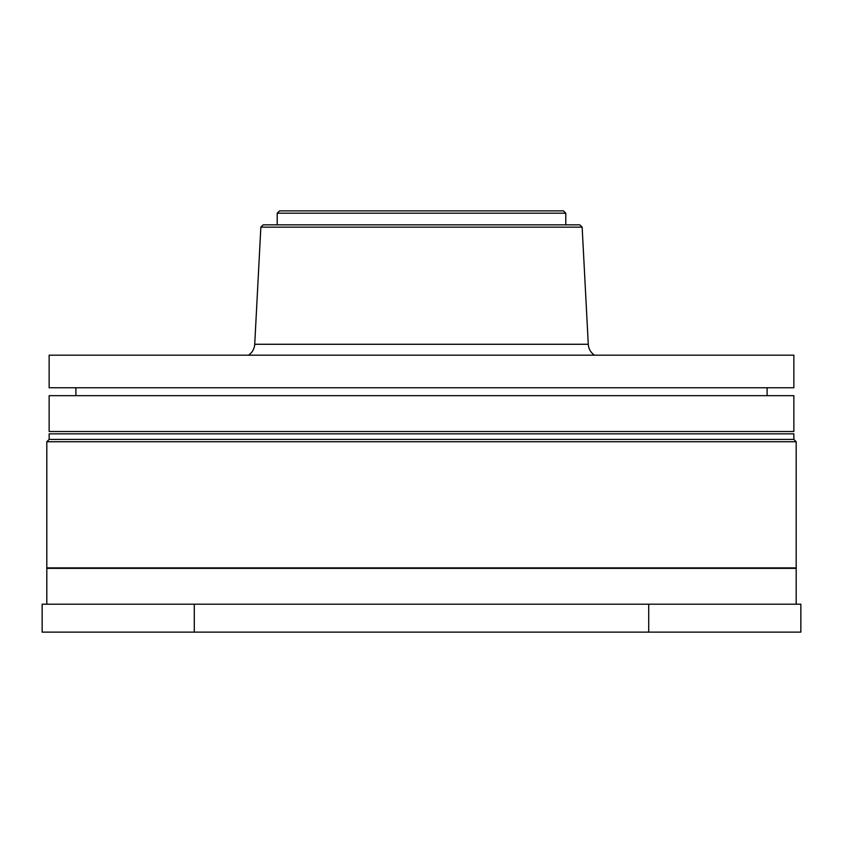 <?xml version="1.0" encoding="UTF-8"?>
<svg xmlns="http://www.w3.org/2000/svg" width="843" height="843" viewBox="0 0 843 843"><rect width="100%" height="100%" fill="white"/><g stroke="black" fill="none" stroke-linecap="round" stroke-linejoin="round"><path stroke-width="1.26" d="M796.192 604.189L796.192 568.351L46.808 568.351L46.808 604.189M46.808 567.887L796.192 567.887L796.192 441.743L46.808 441.743L46.808 567.887M793.864 439.424L793.864 433.839L49.136 433.839L49.136 439.424L793.864 439.424L796.192 441.743M49.136 439.424L46.808 441.743M194.29 604.189L42.15 604.189L42.15 632.124L194.29 632.124L194.29 604.189L800.85 604.189L800.85 632.124L648.71 632.124L648.71 604.189M194.29 632.124L648.71 632.124M277.21 213.205L279.539 210.876L563.461 210.876L565.79 213.205L277.21 213.205L277.21 224.839M793.864 355.177L49.136 355.177L49.136 387.759L793.864 387.759L793.864 355.177M565.79 213.205L565.79 224.839M260.856 227.167L263.185 224.839L579.815 224.839L582.144 227.167L260.856 227.167L254.723 344.271L588.277 344.271A13.962 13.962 0 0 0 594.505 355.177M248.495 355.177A13.962 13.962 0 0 0 254.723 344.271M582.144 227.167L588.277 344.271M49.136 431.511L793.864 431.511L793.864 395.662L49.136 395.662L49.136 431.511M767.109 395.662L767.109 387.759M75.891 395.662L75.891 387.759"/></g></svg>

